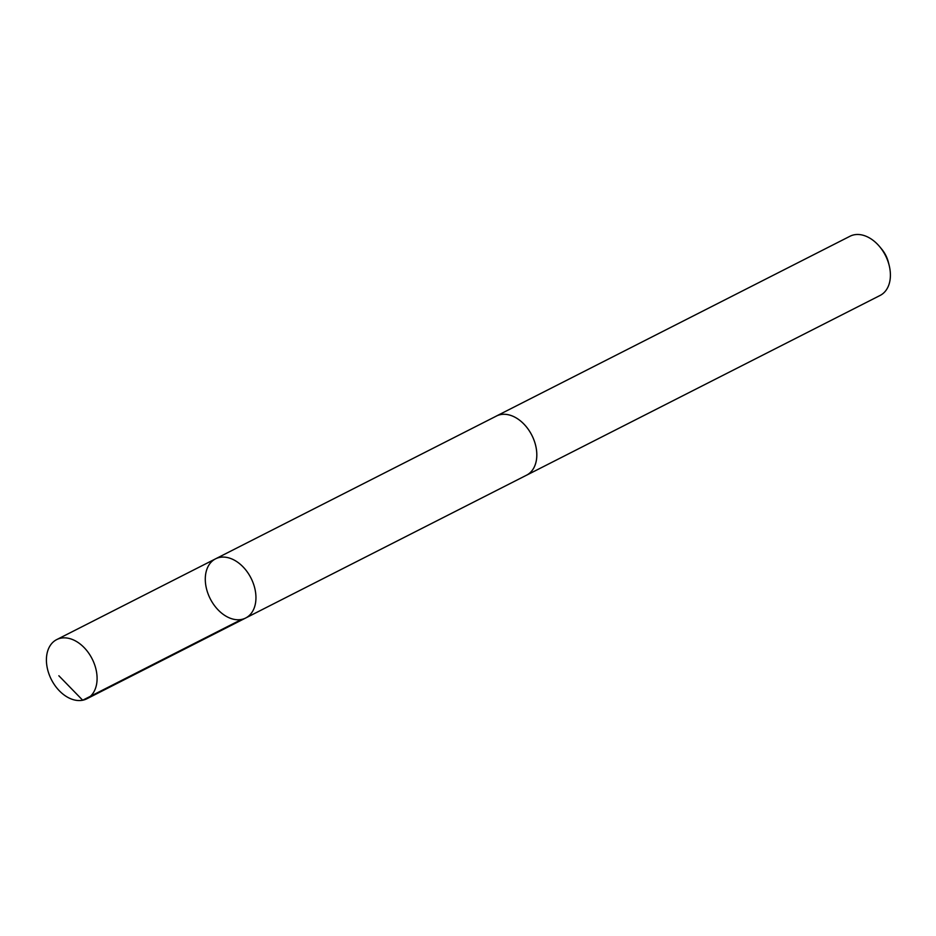 <?xml version="1.0" encoding="UTF-8"?>
<svg xmlns="http://www.w3.org/2000/svg" width="936" height="936" viewBox="0 0 936 936"><rect width="100%" height="100%" fill="white"/><g stroke="black" fill="none" stroke-linecap="round" stroke-linejoin="round"><path stroke-width="1.4" d="M215.572 558.827L496.443 416.04A33.193 22.85 63 0 1 498.432 415.186A33.193 22.85 63 0 1 532.537 436.679A33.193 22.85 63 0 1 526.523 475.207L245.665 618.017A33.205 22.85 -117 0 0 251.679 579.478A33.205 22.85 -117 0 0 217.561 557.985A33.205 22.85 -117 0 0 215.572 558.827A33.205 22.85 -117 0 0 210.249 598.783A33.205 22.85 -117 0 0 245.665 618.017A33.205 22.85 -117 0 0 251.679 579.478A33.205 22.85 -117 0 0 217.561 557.985A33.205 22.85 -117 0 0 215.572 558.827L56.698 639.604A33.205 22.862 63 0 1 58.699 638.75A33.205 22.862 63 0 1 92.816 660.254A33.205 22.862 63 0 1 86.802 698.806A33.205 22.862 63 0 1 84.813 699.648A33.205 22.862 63 0 1 50.684 678.155A33.205 22.862 63 0 1 56.698 639.604M495.776 416.38A33.205 22.862 63 0 1 496.431 416.017A33.205 22.862 63 0 1 531.859 435.263A33.205 22.862 63 0 1 526.535 475.219A33.205 22.862 63 0 1 525.856 475.546M496.431 416.017L850.028 236.235A33.205 22.862 63 0 1 879.664 246.671A33.205 22.862 63 0 1 889.153 265.344A33.205 22.862 63 0 1 880.121 295.437L526.535 475.219M879.664 246.671L881.653 249.058A23.622 16.263 63 0 1 888.404 262.337L889.153 265.344M241.546 619.445L82.684 700.222L58.851 675.757M245.665 618.017L86.802 698.806"/></g></svg>
